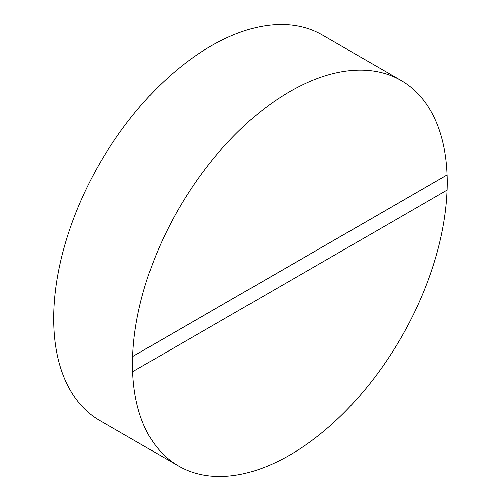 <?xml version="1.0" encoding="UTF-8"?>
<svg xmlns="http://www.w3.org/2000/svg" width="501" height="501" viewBox="0 0 501 501"><rect width="100%" height="100%" fill="white"/><g stroke="black" fill="none" stroke-linecap="round" stroke-linejoin="round"><path stroke-width="0.75" d="M289.904 91.545A222.576 128.506 120 0 0 132.652 356.493L447.155 174.918A222.576 128.506 120 0 0 401.188 80.517A222.576 128.506 120 0 0 289.904 91.545M401.188 80.517L322.287 34.964A222.576 128.506 120 0 0 211.002 45.992A222.576 128.506 120 0 0 65.593 242.127A222.576 128.506 120 0 0 99.712 420.483L178.619 466.036A222.576 128.506 120 0 0 289.904 455.008A222.576 128.506 120 0 0 447.149 190.111M132.652 356.493L132.696 356.518A222.576 128.506 120 0 0 132.696 371.661L132.652 371.636A222.576 128.506 120 0 0 178.619 466.036M132.696 371.661L447.193 190.086A222.576 128.506 120 0 0 447.193 174.943L447.155 174.918M132.696 356.518L447.193 174.943"/></g></svg>

